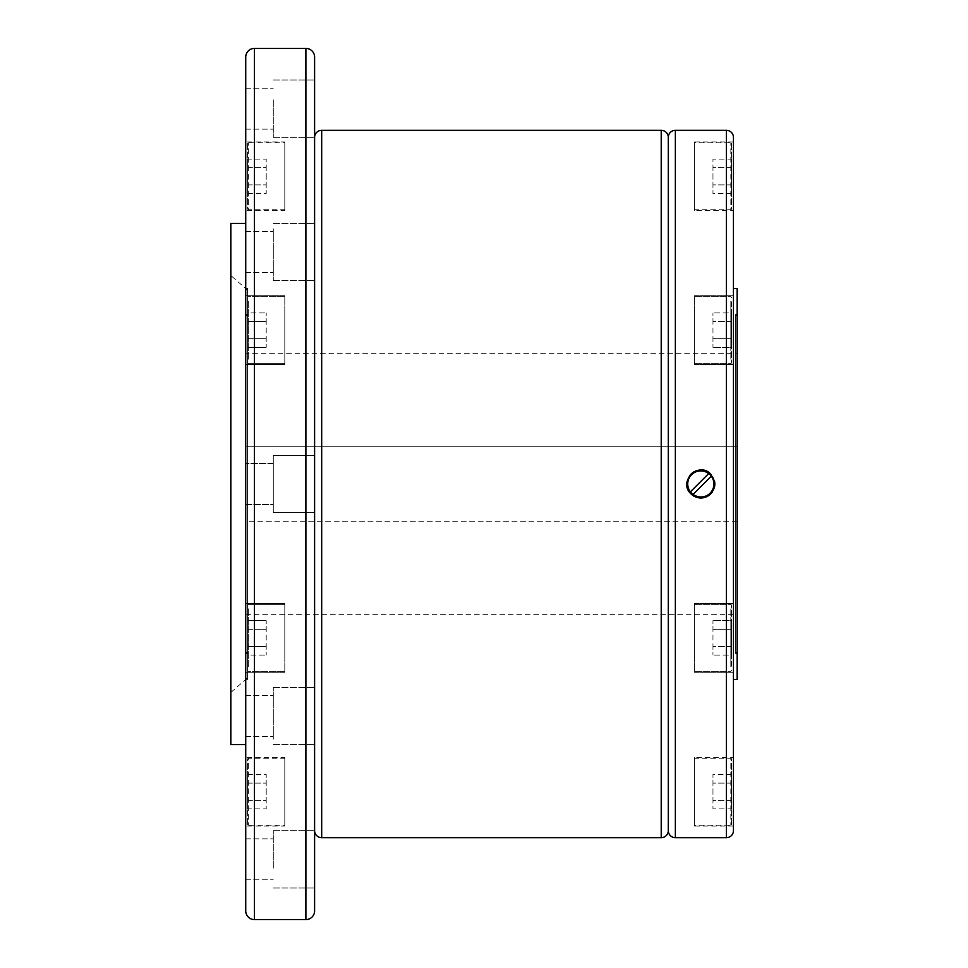 <?xml version="1.0" encoding="UTF-8"?>
<svg xmlns="http://www.w3.org/2000/svg" width="968" height="968" viewBox="0 0 968 968"><rect width="100%" height="100%" fill="white"/><g stroke="black" fill="none" stroke-linecap="round" stroke-linejoin="round"><path stroke-width="0.73" stroke-dasharray="4.84 3.63" d="M245.727 223.39L245.727 744.61L245.727 223.39M314.6 137.383L314.6 830.617L314.6 137.383M733.441 679.463L733.441 288.537L733.441 679.463M245.727 614.305L737.168 614.305L737.168 521.232L245.727 521.232L245.727 353.695L245.727 614.305L245.727 521.232L737.168 521.232L737.168 353.695L245.727 353.695M245.727 446.768L737.168 446.768L245.727 446.768M230.832 484L230.832 275.505L230.832 484M230.832 692.495L245.727 679.463L245.727 484L245.727 679.463L247.59 679.463L247.59 288.537L247.59 679.463M247.59 288.537L245.727 288.537L245.727 484L245.727 288.537L230.832 275.505M245.727 289.468L247.59 289.468L247.59 678.532L245.727 678.532L245.727 289.468L245.727 678.532M247.59 678.532L247.59 289.468M247.59 314.6L245.727 314.6L245.727 653.4L247.59 653.4L247.59 314.6L247.59 653.4M245.727 315.532L247.59 315.532L247.59 652.468L245.727 652.468L245.727 315.532L245.727 652.468M247.59 652.468L247.59 315.532M735.305 653.4L735.305 314.6L735.305 653.4L737.168 653.4L737.168 314.6L735.305 314.6M735.305 315.532L737.168 315.532L737.168 652.468L735.305 652.468L735.305 315.532L735.305 652.468M284.81 655.034L284.81 603.512L284.81 655.034M245.727 620.682L245.727 672.203L245.727 620.682M284.81 621.105L284.81 671.369L284.81 621.105M247.59 609.477L247.59 670.618L247.59 609.477M284.81 826.055L284.81 757.363L245.727 757.363L245.727 826.055L284.81 826.055L284.81 757.363M247.59 824.47L247.59 791.715L247.59 824.47L248.328 825.22L284.81 825.22L284.81 758.21L248.328 758.21L248.328 825.22L248.328 758.21L247.59 758.948L247.59 791.715L247.59 758.948M284.81 758.21L284.81 825.22M284.81 312.966L284.81 364.488L284.81 312.966M245.727 347.318L245.727 295.797L245.727 347.318M284.81 346.895L284.81 296.632L284.81 346.895M247.59 358.523L247.59 297.382L247.59 358.523M284.81 141.945L284.81 210.637L245.727 210.637L245.727 141.945L284.81 141.945L284.81 210.637M247.59 143.53L247.59 176.285L247.59 143.53L248.328 142.78L284.81 142.78L284.81 209.79L248.328 209.79L248.328 142.78L248.328 209.79L247.59 209.052L247.59 176.285L247.59 209.052M284.81 209.79L284.81 142.78M694.359 655.034L694.359 603.512L694.359 655.034M733.441 620.682L733.441 672.203L733.441 620.682M694.359 621.105L694.359 671.369L694.359 621.105M731.59 666.226L731.59 605.097L731.59 666.226M733.441 826.055L694.359 826.055L694.359 757.363L733.441 757.363M731.59 824.47L731.59 791.715L731.59 824.47L730.84 825.22L694.359 825.22L694.359 758.21L730.84 758.21L730.84 825.22L730.84 758.21L731.59 758.948L731.59 791.715L731.59 758.948M694.359 758.21L694.359 825.22M694.359 312.966L694.359 364.488L694.359 312.966M733.441 347.318L733.441 295.797L733.441 347.318M694.359 346.895L694.359 296.632L694.359 346.895M731.59 301.774L731.59 362.903L731.59 301.774M733.441 141.945L694.359 141.945L694.359 210.637L733.441 210.637M731.59 143.53L731.59 176.285L731.59 143.53L730.84 142.78L694.359 142.78L694.359 209.79L730.84 209.79L730.84 142.78L730.84 209.79L731.59 209.052L731.59 176.285L731.59 209.052M694.359 209.79L694.359 142.78M712.46 491.792A13.963 13.963 0 0 0 714.565 486.686M714.565 481.314A13.963 13.963 0 0 0 710.742 474.126M693.04 494.466A13.068 13.068 0 0 1 690.402 491.829L708.697 473.534A13.068 13.068 0 0 1 711.335 476.171L693.04 494.466M245.727 463.527L245.727 504.473L273.279 504.473L273.279 463.527L245.727 463.527L273.279 463.527L273.279 504.473L245.727 504.473L245.727 463.527M273.279 512.665L273.279 455.335L273.279 512.665L314.6 512.665L314.6 455.335L273.279 455.335L314.6 455.335L314.6 512.665L273.279 512.665L273.279 455.335L273.279 512.665M245.727 699.404L245.727 736.442L245.727 699.404M273.279 732.534L273.279 695.496L273.279 732.534M273.279 739.165L273.279 687.304L273.279 739.165M314.6 739.165L314.6 687.304L314.6 739.165M245.727 853.002L245.727 879.803L245.727 853.002M273.279 865.658L273.279 838.857L273.279 865.658M273.279 868.187L273.279 830.665L273.279 868.187M314.6 868.187L314.6 830.665L314.6 868.187M245.727 268.596L245.727 231.558L245.727 268.596M273.279 235.466L273.279 272.504L273.279 235.466M273.279 228.835L273.279 280.696L273.279 228.835M314.6 228.835L314.6 280.696L314.6 228.835M245.727 114.998L245.727 88.197L245.727 114.998M273.279 102.342L273.279 129.143L273.279 102.342M273.279 99.813L273.279 137.335L273.279 99.813M314.6 99.813L314.6 137.335L314.6 99.813M273.279 504.473L273.279 463.527L273.279 504.473M314.6 512.665L314.6 455.335L314.6 512.665M693.064 494.43A13.032 13.032 0 0 0 711.311 476.195M708.673 473.57A13.032 13.032 0 0 0 690.438 491.804M689.289 476.208A13.963 13.963 0 0 0 687.171 481.314M687.171 486.686A13.963 13.963 0 0 0 690.995 493.874M731.59 312.942L731.59 321.545L712.968 321.545L712.968 312.942L712.968 347.343L712.968 321.545L731.59 321.545L731.59 312.942L712.968 312.942L731.59 312.942L731.59 338.739L731.59 321.545L712.968 321.545L731.59 321.545L731.59 312.942M731.59 338.739L712.968 338.739L712.968 347.343L712.968 338.739L731.59 338.739L731.59 347.343L712.968 347.343L731.59 347.343L731.59 321.545L731.59 338.739L712.968 338.739L731.59 338.739L731.59 347.343L731.59 338.739M731.59 159.091L731.59 193.479L731.59 159.091L712.968 159.091L712.968 167.694L712.968 159.091M731.59 167.694L712.968 167.694L712.968 184.888L712.968 167.694L731.59 167.694M731.59 184.888L712.968 184.888L712.968 193.479L712.968 184.888L731.59 184.888M731.59 193.479L712.968 193.479M694.359 210.637L694.359 141.945M731.59 655.058L731.59 646.455L712.968 646.455L712.968 655.058L712.968 620.657L712.968 646.455L731.59 646.455L731.59 655.058L712.968 655.058L731.59 655.058L731.59 629.26L731.59 646.455L712.968 646.455L731.59 646.455L731.59 655.058M731.59 629.26L712.968 629.26L712.968 620.657L712.968 629.26L731.59 629.26L731.59 620.657L712.968 620.657L731.59 620.657L731.59 646.455L731.59 629.26L712.968 629.26L731.59 629.26L731.59 620.657L731.59 629.26M731.59 808.909L731.59 774.521L731.59 808.909L712.968 808.909L712.968 800.306L712.968 808.909M731.59 800.306L712.968 800.306L712.968 783.112L712.968 800.306L731.59 800.306M731.59 783.112L712.968 783.112L712.968 774.521L712.968 783.112L731.59 783.112M731.59 774.521L712.968 774.521M694.359 757.363L694.359 826.055M247.59 338.739L247.59 321.545L266.2 321.545L266.2 312.942L266.2 347.343L266.2 321.545L247.59 321.545L247.59 312.942L266.2 312.942L247.59 312.942L247.59 338.739L266.2 338.739L266.2 347.343L266.2 338.739L247.59 338.739L247.59 321.545L266.2 321.545L247.59 321.545L247.59 312.942L247.59 338.739L266.2 338.739L247.59 338.739L247.59 347.343L266.2 347.343L247.59 347.343L247.59 338.739M247.59 159.091L247.59 193.479L247.59 159.091L266.2 159.091L266.2 167.694L266.2 159.091M247.59 167.694L266.2 167.694L266.2 184.888L266.2 167.694L247.59 167.694M247.59 184.888L266.2 184.888L266.2 193.479L266.2 184.888L247.59 184.888M247.59 193.479L266.2 193.479M245.727 141.945L245.727 210.637M247.59 629.26L247.59 646.455L266.2 646.455L266.2 655.058L266.2 620.657L266.2 646.455L247.59 646.455L247.59 655.058L266.2 655.058L247.59 655.058L247.59 629.26L266.2 629.26L266.2 620.657L266.2 629.26L247.59 629.26L247.59 620.657L247.59 646.455L266.2 646.455L247.59 646.455L247.59 655.058L247.59 629.26L266.2 629.26L247.59 629.26L247.59 620.657L266.2 620.657L247.59 620.657L247.59 629.26M247.59 808.909L247.59 774.521L247.59 808.909L266.2 808.909L266.2 800.306L266.2 808.909M247.59 800.306L266.2 800.306L266.2 783.112L266.2 800.306L247.59 800.306M247.59 783.112L266.2 783.112L266.2 774.521L266.2 783.112L247.59 783.112M247.59 774.521L266.2 774.521M245.727 826.055L245.727 757.363M737.168 652.468L737.168 315.532M737.168 314.6L737.168 653.4M737.168 679.463L737.168 288.537M245.727 653.4L245.727 314.6M737.168 353.695L737.168 614.305M733.441 830.617L733.441 137.383M668.295 830.617L668.295 137.383M314.6 910.888L314.6 57.112M245.727 57.112L245.727 910.888M230.832 223.39L230.832 744.61M248.328 666.879L248.328 621.105L248.328 666.879M248.328 608.836L248.328 654.61L248.328 608.836M248.328 301.121L248.328 346.895L248.328 301.121M248.328 359.164L248.328 313.39L248.328 359.164M730.84 608.836L730.84 654.61L730.84 608.836M730.84 621.105L730.84 666.879L730.84 621.105M730.84 666.879L730.84 654.61L730.84 666.879M730.84 359.164L730.84 313.39L730.84 359.164M730.84 346.895L730.84 301.121L730.84 346.895M730.84 301.121L730.84 313.39L730.84 301.121M726.375 837.695L726.375 130.305M675.361 837.695L675.361 130.305M321.679 837.695L321.679 130.305M661.217 837.695L661.217 130.305M254.439 919.6L254.439 48.4M305.888 919.6L305.888 48.4M284.81 603.512L245.727 603.512L284.81 603.512M284.81 671.369L248.328 671.369L247.59 670.618L248.328 671.369L284.81 671.369M248.328 604.347L247.59 605.097L248.328 604.347L284.81 604.347L248.328 604.347M284.81 672.203L245.727 672.203L284.81 672.203M284.81 364.488L245.727 364.488L284.81 364.488M284.81 296.632L248.328 296.632L247.59 297.382L248.328 296.632L284.81 296.632M248.328 363.653L247.59 362.903L248.328 363.653L284.81 363.653L248.328 363.653M284.81 295.797L245.727 295.797L284.81 295.797M694.359 672.203L733.441 672.203L694.359 672.203M694.359 604.347L730.84 604.347L731.59 605.097L730.84 604.347L694.359 604.347M694.359 603.512L733.441 603.512L694.359 603.512M694.359 671.369L730.84 671.369L731.59 670.618L730.84 671.369L694.359 671.369M694.359 295.797L733.441 295.797L694.359 295.797M694.359 363.653L730.84 363.653L731.59 362.903L730.84 363.653L694.359 363.653M694.359 364.488L733.441 364.488L694.359 364.488M694.359 296.632L730.84 296.632L731.59 297.382L730.84 296.632L694.359 296.632M245.727 736.442L273.279 736.442L245.727 736.442M273.279 744.634L314.6 744.634L273.279 744.634M245.727 879.803L273.279 879.803L245.727 879.803M273.279 887.995L314.6 887.995L273.279 887.995M245.727 231.558L273.279 231.558L245.727 231.558M273.279 223.366L314.6 223.366L273.279 223.366M245.727 88.197L273.279 88.197L245.727 88.197M273.279 80.005L314.6 80.005L273.279 80.005M273.279 280.696L314.6 280.696L273.279 280.696M245.727 272.504L273.279 272.504L245.727 272.504M273.279 137.335L314.6 137.335L273.279 137.335M245.727 129.143L273.279 129.143L245.727 129.143M273.279 687.304L314.6 687.304L273.279 687.304M245.727 695.496L273.279 695.496L245.727 695.496M273.279 830.665L314.6 830.665L273.279 830.665M245.727 838.857L273.279 838.857L245.727 838.857"/><path stroke-width="1.45" d="M245.727 744.61L230.832 744.61L230.832 223.39L245.727 223.39M254.439 48.4L305.888 48.4A8.712 8.712 0 0 1 314.6 57.112L314.6 910.888A8.712 8.712 0 0 1 305.888 919.6L254.439 919.6A8.712 8.712 0 0 1 245.727 910.888L245.727 57.112A8.712 8.712 0 0 1 254.439 48.4L254.439 919.6M314.6 137.383A7.078 7.078 0 0 1 321.679 130.305L661.217 130.305A7.078 7.078 0 0 1 668.295 137.383L668.295 830.617A7.078 7.078 0 0 1 661.217 837.695L321.679 837.695A7.078 7.078 0 0 1 314.6 830.617M668.295 137.383A7.078 7.078 0 0 1 675.361 130.305L726.375 130.305A7.078 7.078 0 0 1 733.441 137.383L733.441 830.617A7.078 7.078 0 0 1 726.375 837.695L675.361 837.695A7.078 7.078 0 0 1 668.295 830.617M700.868 497.963L690.995 493.874C677.648 481.749 698.618 460.78 710.742 474.126C717.881 486.396 714.59 494.333 700.868 497.963M733.441 288.537L737.168 288.537L737.168 679.463L733.441 679.463M733.441 757.363L733.441 826.055L733.441 757.363M733.441 210.637L733.441 141.945L733.441 210.637M690.995 493.874A13.963 13.963 0 0 0 712.46 491.792M714.565 486.686A13.963 13.963 0 0 0 714.565 481.314M691.624 493.244A13.068 13.068 0 0 0 693.04 494.466L711.335 476.171A13.068 13.068 0 0 0 708.697 473.534L690.438 491.804A13.068 13.068 0 0 0 691.624 493.244M690.438 491.804L690.402 491.829A13.032 13.032 0 0 1 708.673 473.57M693.064 494.43A13.032 13.032 0 0 0 711.311 476.195M710.742 474.126A13.963 13.963 0 0 0 689.289 476.208M687.171 481.314A13.963 13.963 0 0 0 687.171 486.686M305.888 48.4L305.888 919.6M321.679 130.305L321.679 837.695M661.217 130.305L661.217 837.695M675.361 130.305L675.361 837.695M726.375 130.305L726.375 837.695"/></g></svg>
